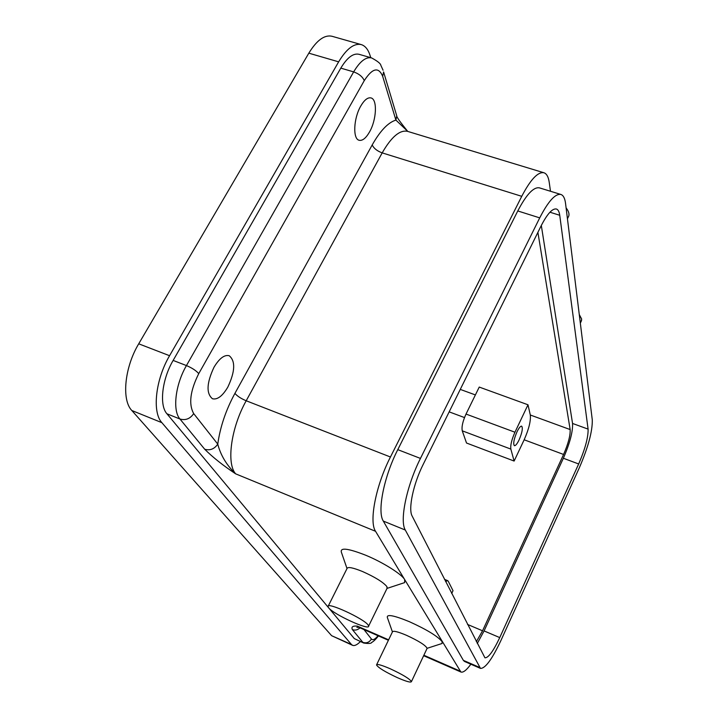 <?xml version="1.0" encoding="UTF-8"?>
<svg xmlns="http://www.w3.org/2000/svg" width="718" height="718" viewBox="0 0 718 718"><rect width="100%" height="100%" fill="white"/><g stroke="black" fill="none" stroke-linecap="round" stroke-linejoin="round"><path stroke-width="1.08" d="M360.768 106.04C364.349 99.937 367.76 97.226 370.991 97.926C377.596 99.317 376.555 119.915 369.501 132.013C365.911 138.224 362.455 140.97 359.135 140.27C352.664 139.032 353.525 118.335 360.768 106.04M213.991 367.257C219.34 358.372 224.42 354.53 229.221 355.733C235.594 361.055 235.136 371.493 227.857 387.056C222.544 396.04 217.41 399.944 212.465 398.75C206.12 393.5 206.622 382.999 213.991 367.257M541.309 225.452L572.551 423.458C572.946 431.617 569.886 443.212 563.361 458.255L484.076 630.934L499.746 637.593L578.672 463.972C585.179 448.858 588.32 437.235 588.096 429.113L559.735 215.274C559.241 211.684 558.128 209.593 556.396 209.001C552.339 208.274 547.215 213.955 541.013 226.053L423.144 464.501C413.281 484.076 408.066 509.089 412.15 516.054L484.937 657.814C488.384 657.957 493.32 651.217 499.746 637.593M403.157 583.106L404.62 582.621L404.683 579.597L375.55 531.302C368.837 521.69 375.864 485.377 390.448 456.998L521.744 196.319C530.557 179.473 537.953 171.62 543.93 172.76C546.685 173.684 548.453 176.933 549.252 182.489L550.482 191.266M396.255 114.171L396.749 115.813L395.905 120.094L407.797 131.43M204.711 449.253C210.042 450.742 214.386 449.028 217.76 444.119C220.166 426.968 225.892 410.05 234.921 393.365L372.202 144.928C380.235 130.757 388.142 122.473 395.905 120.094L382.685 76.359C378.61 66.568 372.471 67.986 364.277 80.613C362.545 76.709 359 73.801 353.66 71.89L186.447 365.57C175.3 384.615 172.329 410.57 179.958 419.016L204.711 449.253C212.788 457.303 223.092 465.497 235.639 473.835C226.61 465.183 220.65 455.275 217.76 444.119L193.698 413.604C190.135 418.8 185.558 420.604 179.958 419.016L166.926 413.783L354.297 638.589L363.721 643.05C368.711 643.741 371.35 643.543 371.637 642.457C373.423 641.605 375.694 639.424 378.44 635.915M516.987 431.85C518.943 427.892 520.496 425.998 521.663 426.169C523.027 428.063 522.157 432.658 519.06 439.963C517.113 443.939 515.551 445.842 514.375 445.69C513.002 443.814 513.873 439.21 516.987 431.85M361.253 44.597L331.958 36.259C324.473 34.608 316.764 40.244 308.821 53.168L138.718 343.814C124.519 367.383 121.441 399.908 131.816 410.499L331.626 635.69L351.425 644.459L161.882 422.678C151.992 412.231 155.465 379.571 169.574 355.715L338.645 61.838C346.516 48.77 354.055 43.026 361.253 44.597C365.247 45.835 368.199 49.506 370.12 55.618L370.757 57.673M331.626 635.69L352.52 645.303C354.512 646.092 357.142 644.854 360.4 641.587M351.425 644.459L352.52 645.303M539.721 217.868L517.777 210.948L397.781 449.647C383.87 476.761 377.04 511.638 383.304 521.08L463.361 660.363L464.492 661.449L480.477 668.395L405.293 530.037C399.459 520.73 406.63 485.772 420.452 458.425L539.721 217.868C548.274 201.237 555.328 193.438 560.884 194.461C563.343 195.305 564.895 198.294 565.551 203.427L592.287 419.931C592.529 431.213 588.204 447.197 579.291 467.876L500.985 640.384C492.117 659.214 485.278 668.557 480.477 668.395M371.61 57.916L358.946 54.281C353.157 53.024 347.108 57.637 340.808 68.129L353.66 71.89C359.933 61.344 365.92 56.686 371.61 57.916C377.578 61.156 380.657 63.624 380.845 65.329L383.08 70.238M442.073 643.49L427.129 648.309C425.55 645.258 418.639 640.905 406.388 635.259C397.7 631.616 393.051 630.494 392.432 631.912L387.424 617.722C386.221 613.899 393.545 615.218 409.386 621.698C426.636 629.506 437.54 636.148 442.091 641.623L442.073 643.49L441.139 643.813M470.864 664.222C466.494 670.199 463.173 672.793 460.902 672.012L404.683 579.597C401.73 574.158 382.945 562.338 365.794 555.265C347.674 548.166 339.578 547.278 341.508 552.609L347.018 568.548M360.005 627.846C357.573 630.045 355.024 630.619 352.358 629.56C351.147 626.895 352.789 625.746 357.268 626.105L357.887 627.092M517.777 210.948C526.411 194.452 533.636 186.752 539.46 187.874L560.884 194.461M530.306 415.004C530.916 420.856 528.87 429.113 524.158 439.784L514.124 461.055L466.52 443.024L462.257 430.827C461.477 426.941 462.733 421.349 466.027 414.062L479.238 387.074L527.99 404.781L530.306 415.004L570.155 429.561L537.899 232.354M445.573 581.49L447.673 580.656L448.247 581.239L453.013 590.69L451.694 593.481M476.33 641.704L482.55 630.799L563.576 454.458C568.261 443.661 570.451 435.359 570.155 429.561M579.264 314.502L581.67 319.079L581.131 321.44M340.808 68.129L173.137 360.427C161.963 379.373 159.127 405.284 166.926 413.783M397.458 677.693C406.2 681.49 410.858 682.8 411.441 681.615C409.7 678.842 402.672 674.579 390.35 668.826C381.635 665.056 377.022 663.764 376.519 664.958C378.305 667.758 385.279 671.994 397.458 677.693M566.098 207.879C568.503 210.948 569.401 213.65 568.8 215.974L568.073 217.473M407.519 131.125C400.114 121.988 396.524 116.899 396.749 115.84L383.591 71.935L382.685 76.359M328.656 607.805C333.529 614.393 369.806 631.005 368.639 626.069L368.128 625.019C363.972 618.665 326.537 601.478 328 606.557L328.656 607.805M514.124 461.055L510.848 449.091C510.318 445.259 511.692 439.631 514.959 432.227L466.027 414.062M387.038 588.383L386.894 586.579C383.098 582.101 374.984 577.092 362.563 571.537C352.879 567.606 347.7 566.601 347.027 568.53L328.261 606.037M527.99 404.781L514.959 432.227M477.264 643.525L484.076 630.934M563.361 458.255L578.672 463.972M521.744 196.319L382.182 152.88C391.409 136.851 399.872 129.671 407.555 131.358L407.492 131.098M375.55 531.302L235.639 473.835C226.224 463.352 231.061 427.65 246.193 400.77L382.182 152.88C377.138 151.022 373.809 148.375 372.202 144.928M131.816 410.499L161.882 422.678M549.943 212.214L559.735 215.274M572.551 423.458L588.096 429.113M364.277 80.613L198.742 373.629C196.158 370.632 192.065 367.948 186.447 365.57L173.137 360.427M420.452 458.425L397.781 449.647M390.448 456.998L246.193 400.77C240.934 398.544 237.173 396.076 234.921 393.365M354.297 638.589L363.721 643.05M352.358 629.56L362.841 642.359C366.476 643.534 369.339 642.413 371.412 639.002C372.804 640.483 375.002 639.397 378.027 635.735M459.789 670.962L423.862 655.247M388.626 639.828L357.268 626.105L358.803 627.317L356.864 627.37L358.129 627.119M524.158 439.784L563.576 454.458M464.492 417.571L449.163 411.863M467.49 624.409L482.55 630.799M475.388 394.927L460.265 389.398M138.718 343.814L169.574 355.715M308.821 53.168L338.645 61.838M405.293 530.037L383.304 521.08M510.848 449.091L462.257 430.827M363.99 629.587L371.412 639.002M198.742 373.629C190.153 390.861 188.475 404.18 193.698 413.604M479.418 667.336L463.361 660.363M543.93 172.76L407.555 131.358M567.444 218.757L568.8 215.974M387.343 587.746L368.639 626.069M447.673 580.656L444.469 579.318M427.129 648.309L411.441 681.615M460.902 672.012L423.647 655.705M388.402 640.276L358.803 627.317M387.02 588.41L404.62 582.621M392.432 631.912L376.681 664.626M580.332 323.127L581.589 320.461"/></g></svg>
